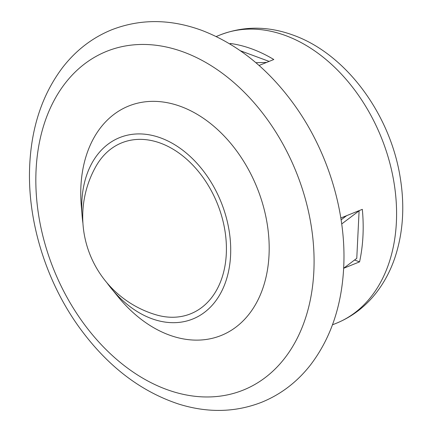 <?xml version="1.0" encoding="UTF-8"?>
<svg xmlns="http://www.w3.org/2000/svg" width="432" height="432" viewBox="0 0 432 432"><rect width="100%" height="100%" fill="white"/><g stroke="black" fill="none" stroke-linecap="round" stroke-linejoin="round"><path stroke-width="0.65" d="M259.06 65.464L273.807 59.513A155.428 111.202 -112 0 0 252.315 49.081A155.428 111.202 -112 0 0 230.569 43.497L229.711 43.843M343.656 268.283L359.57 261.868A155.428 111.202 -112 0 0 362.324 209.342L340.821 218.014M82.928 223.241A97.789 69.962 68 0 1 82.139 216.14A97.789 69.962 68 0 1 160.958 138.019A97.789 69.962 68 0 1 226.055 280.654A97.789 69.962 68 0 1 111.31 288.473A97.789 69.962 68 0 1 106.952 282.809M160.688 143.224A92.156 65.934 68 0 1 226.276 254.254A92.156 65.934 68 0 1 155.979 314.793A102.325 102.325 0 0 1 96.044 166.19A92.156 65.934 68 0 1 160.688 143.224M82.139 216.14L81.254 205.357A123.692 88.495 68 0 1 180.954 106.542A123.692 88.495 68 0 1 263.299 286.956A123.692 88.495 68 0 1 118.157 296.854L111.31 288.473M344.261 217.469L344.304 216.61M359.111 210.638L356.773 258.341L343.656 268.25M354.564 260.01L359.57 261.868M240.419 50.771L269.125 61.403M230.521 44.334L230.569 43.497M341.107 219.845L346.637 215.671M359.267 210.697L341.707 223.965M266.539 62.446L255.879 62.699M216.205 36.526L220.061 34.97A155.428 111.202 68 0 1 285.714 35.613A155.428 111.202 68 0 1 393.601 180.241A155.428 111.202 68 0 1 336.334 323.26L332.478 324.815M183.805 52.132A182.628 130.658 68 0 1 290.774 349.585A182.628 130.658 68 0 1 50.328 260.528A182.628 130.658 68 0 1 183.805 52.132M201.852 30.391C170.413 18.884 140.357 18.684 111.683 29.797C92.362 37.687 76.016 50.242 62.645 67.457C42.169 94.586 31.163 127.867 29.624 167.287C27.491 221.076 45.808 280.525 78.424 326.214C106.412 365.24 139.855 391.192 178.751 404.082C207.673 413.078 235.246 412.495 261.473 402.332C280.789 394.508 297.151 382.023 310.554 364.873C331.052 337.878 342.128 304.738 343.786 265.442C346.086 211.826 328.023 152.48 295.65 106.709C269.498 69.833 238.232 44.393 201.852 30.391M336.334 323.26C352.701 316.537 366.385 305.888 377.379 291.308C384.766 281.453 390.56 270.383 394.767 258.109C403.072 233.253 404.908 206.501 400.27 177.865C390.447 114.658 346.437 54.216 293.458 35.235C268.186 25.947 243.718 25.855 220.061 34.97"/></g></svg>

